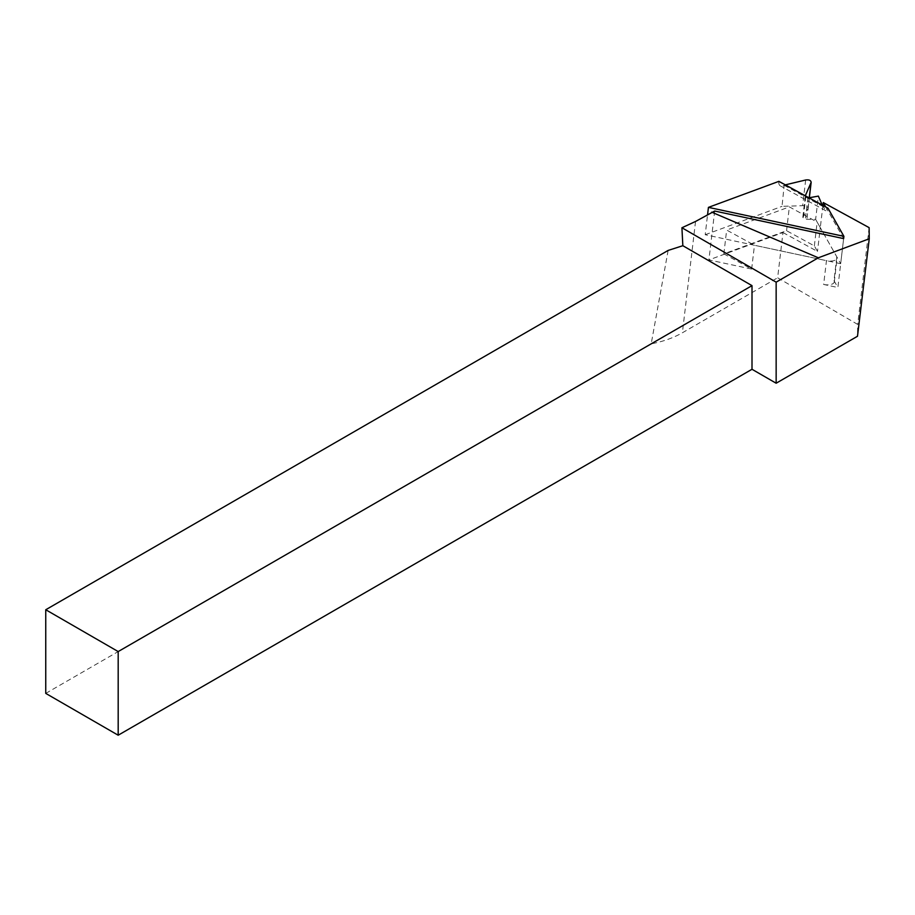 <?xml version="1.0" encoding="UTF-8"?>
<svg xmlns="http://www.w3.org/2000/svg" width="915" height="915" viewBox="0 0 915 915"><rect width="100%" height="100%" fill="white"/><g stroke="black" fill="none" stroke-linecap="round" stroke-linejoin="round"><path stroke-width="0.69" stroke-dasharray="4.58 3.43" d="M782.977 232.559L817.484 251.442L814.35 245.895L786.557 230.694L723.845 253.855L751.65 269.067L708.908 259.929L782.977 232.559L777.636 277.783L857.698 324.425L857.492 336.262M825.776 206.996L843.641 238.609L837.877 287.504L823.649 284.462L826.462 260.661A8.532 3.866 6.7 0 0 837.088 258.099A8.532 3.866 6.7 0 0 836.802 256.829L820.298 227.641L817.484 251.442M668.133 250.424L651.194 343.834C663.066 341.57 673.463 337.875 682.396 332.763L777.636 277.783M45.75 693.387L651.194 343.834M714.684 211.033L708.908 259.929M822.928 205.429L820.298 227.641L817.164 222.093L789.37 206.882L726.659 230.054L754.463 245.266L826.462 260.661M869.124 227.641L857.698 324.425M751.65 269.067L754.463 245.266M823.649 284.462A8.532 3.866 6.7 0 0 834.286 281.9A8.532 3.866 6.7 0 0 833.988 280.642L836.802 256.829M833.988 280.642L837.877 287.504M814.35 245.895L817.164 222.093M723.845 253.855L726.659 230.054M786.557 230.694L789.37 206.882M778.894 181.342L778.848 181.685A6.828 4.049 118.7 0 0 780.358 185.917A6.828 4.049 118.7 0 0 784.178 185.299L782.028 206.344L802.638 205.692A4.358 1.979 -173.3 0 1 808.105 208.22A4.358 1.979 -173.3 0 1 807.968 208.609L802.878 217.015A1.704 0.778 6.7 0 0 802.821 217.175A1.704 0.778 6.7 0 0 803.324 217.816L805.383 218.937A1.704 0.778 6.7 0 0 806.881 219.291L815.631 219.383L818.376 196.107M822.185 205.029L825.822 210.782L828.018 208.22M815.631 219.383L840.679 263.703L843.641 238.609M840.679 263.703L705.202 234.732L707.592 214.499M705.202 234.732L782.028 206.344M802.878 217.015L805.383 195.833L808.974 197.8M784.544 185.059L785.333 184.864M695.537 221.464L682.396 332.763M805.669 179.992L802.638 205.692M809.249 197.777L807.968 208.609M805.852 196.451L803.324 217.816M807.899 197.571L805.383 218.937M809.42 197.754L806.881 219.291M784.178 185.299L822.779 206.424M778.848 181.685L827.972 208.563M834.286 281.9L837.088 258.099M808.105 208.22L809.34 197.766M802.821 217.175L805.36 195.673M825.822 210.782L780.358 185.917"/><path stroke-width="1.37" d="M843.916 236.344L708.439 207.373L778.894 181.342L828.018 208.22L843.916 236.344L843.641 238.609L714.684 211.033L695.537 221.464L681.915 227.755L682.842 245.712L668.133 250.424L45.75 609.745L118.184 651.572L752.004 285.64L682.842 245.712M752.004 285.64L752.004 369.283L776.149 383.225L857.492 336.262L869.25 238.769L818.33 257.801L711.676 212.143M869.25 238.769L869.124 227.641L823.26 202.547L825.776 206.996M776.149 383.225L776.149 282.152L681.915 227.755M752.004 369.283L118.184 735.214L118.184 651.572M118.184 735.214L45.75 693.387L45.75 609.745M818.33 257.801L776.149 282.152M823.26 202.547L822.928 205.429M808.974 197.8L818.376 196.107L822.185 205.029M707.592 214.499L708.439 207.373M785.333 184.864L805.669 179.992C809.043 179.512 810.873 180.301 811.159 182.348L805.429 195.455M810.999 182.909L809.249 197.777M809.34 197.766L811.159 182.348"/></g></svg>
